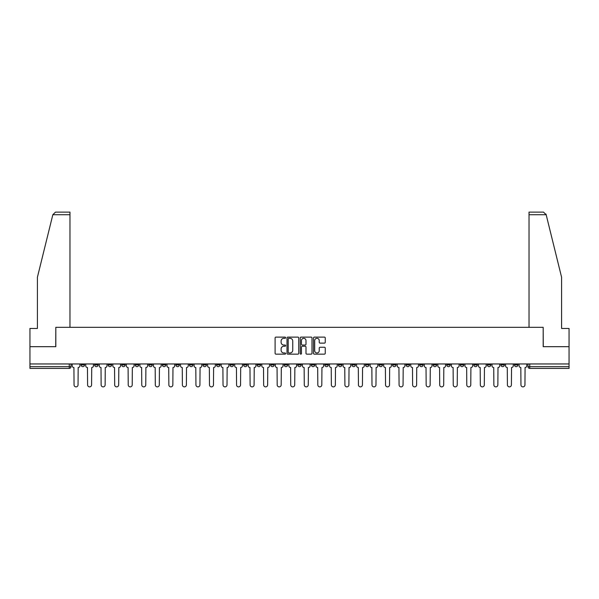 <?xml version="1.0" encoding="UTF-8"?>
<svg xmlns="http://www.w3.org/2000/svg" width="599" height="599" viewBox="0 0 599 599"><rect width="100%" height="100%" fill="white"/><g stroke="black" fill="none" stroke-linecap="round" stroke-linejoin="round"><path stroke-width="0.9" d="M285.611 337.716A0.599 0.599 0 0 0 285.012 337.117L275.959 337.117A0.854 0.854 0 0 0 275.106 337.971L275.106 353.313A0.854 0.854 0 0 0 275.959 354.159L285.012 354.159A0.599 0.599 0 0 0 285.611 353.567A0.599 0.599 0 0 0 285.012 352.968L283.844 352.968A2.725 2.725 0 0 1 281.118 350.243L281.118 348.962A2.725 2.725 0 0 1 283.844 346.237L285.012 346.237A0.599 0.599 0 0 0 285.611 345.638A0.599 0.599 0 0 0 285.012 345.046L283.844 345.046A2.725 2.725 0 0 1 281.118 342.314L281.118 341.041A2.725 2.725 0 0 1 283.844 338.315L285.012 338.315A0.599 0.599 0 0 0 285.611 337.716M446.734 363.96L446.734 364.911L450.208 364.911A1.737 1.737 0 0 1 448.471 366.648A1.737 1.737 0 0 1 446.734 364.911L446.734 363.96M433.189 363.96L433.189 364.911L436.664 364.911A1.737 1.737 0 0 1 434.926 366.648A1.737 1.737 0 0 1 433.189 364.911L433.189 363.96M351.935 363.96L351.935 364.911L355.409 364.911A1.737 1.737 0 0 1 353.672 366.648A1.737 1.737 0 0 1 351.935 364.911L351.935 363.96M338.39 363.96L338.39 364.911L341.864 364.911A1.737 1.737 0 0 1 340.127 366.648A1.737 1.737 0 0 1 338.39 364.911L338.39 363.96M324.853 363.96L324.853 364.911L328.319 364.911A1.737 1.737 0 0 1 326.582 366.648A1.737 1.737 0 0 1 324.853 364.911L324.853 363.96M297.763 363.96L297.763 364.911L301.237 364.911A1.737 1.737 0 0 1 299.5 366.648A1.737 1.737 0 0 1 297.763 364.911L297.763 363.96M270.681 364.911L270.681 363.96L270.681 364.911A1.737 1.737 0 0 0 272.418 366.648A1.737 1.737 0 0 1 270.681 364.911L274.147 364.911A1.737 1.737 0 0 1 272.418 366.648A1.737 1.737 0 0 0 274.147 364.911L274.147 363.96L274.147 364.911M257.136 364.911L257.136 363.96L257.136 364.911A1.737 1.737 0 0 0 258.873 366.648A1.737 1.737 0 0 1 257.136 364.911L260.61 364.911A1.737 1.737 0 0 1 258.873 366.648M243.591 364.911L243.591 363.96L243.591 364.911A1.737 1.737 0 0 0 245.328 366.648A1.737 1.737 0 0 1 243.591 364.911L247.065 364.911A1.737 1.737 0 0 1 245.328 366.648A1.737 1.737 0 0 0 247.065 364.911L247.065 363.96L247.065 364.911M230.053 363.96L230.053 364.911L233.52 364.911A1.737 1.737 0 0 1 231.791 366.648A1.737 1.737 0 0 1 230.053 364.911L230.053 363.96M216.509 363.96L216.509 364.911L219.983 364.911A1.737 1.737 0 0 1 218.246 366.648A1.737 1.737 0 0 1 216.509 364.911L216.509 363.96M202.964 363.96L202.964 364.911L206.438 364.911A1.737 1.737 0 0 1 204.701 366.648A1.737 1.737 0 0 1 202.964 364.911L202.964 363.96M189.426 364.911L189.426 363.96L189.426 364.911A1.737 1.737 0 0 0 191.156 366.648A1.737 1.737 0 0 1 189.426 364.911L192.893 364.911A1.737 1.737 0 0 1 191.156 366.648M162.336 364.911L162.336 363.96L162.336 364.911A1.737 1.737 0 0 0 164.074 366.648A1.737 1.737 0 0 1 162.336 364.911L165.811 364.911A1.737 1.737 0 0 1 164.074 366.648A1.737 1.737 0 0 0 165.811 364.911L165.811 363.96L165.811 364.911M148.792 364.911L148.792 363.96L148.792 364.911A1.737 1.737 0 0 0 150.529 366.648A1.737 1.737 0 0 1 148.792 364.911L152.266 364.911A1.737 1.737 0 0 1 150.529 366.648A1.737 1.737 0 0 0 152.266 364.911L152.266 363.96L152.266 364.911M135.254 364.911L135.254 363.96L135.254 364.911A1.737 1.737 0 0 0 136.991 366.648A1.737 1.737 0 0 1 135.254 364.911L138.728 364.911A1.737 1.737 0 0 1 136.991 366.648A1.737 1.737 0 0 0 138.728 364.911L138.728 363.96L138.728 364.911M121.709 364.911L121.709 363.96L121.709 364.911A1.737 1.737 0 0 0 123.446 366.648A1.737 1.737 0 0 1 121.709 364.911L125.184 364.911A1.737 1.737 0 0 1 123.446 366.648M108.164 364.911L108.164 363.96L108.164 364.911A1.737 1.737 0 0 0 109.902 366.648A1.737 1.737 0 0 1 108.164 364.911L111.639 364.911A1.737 1.737 0 0 1 109.902 366.648A1.737 1.737 0 0 0 111.639 364.911L111.639 363.96L111.639 364.911M94.627 364.911L94.627 363.96L94.627 364.911A1.737 1.737 0 0 0 96.364 366.648A1.737 1.737 0 0 1 94.627 364.911L98.094 364.911A1.737 1.737 0 0 1 96.364 366.648A1.737 1.737 0 0 0 98.094 364.911L98.094 363.96L98.094 364.911M324.403 343.13A0.854 0.854 0 0 0 325.257 342.276L325.257 337.971A0.854 0.854 0 0 0 324.403 337.117L314.348 337.117A0.854 0.854 0 0 0 313.494 337.971L313.494 353.313A0.854 0.854 0 0 0 314.348 354.159L324.403 354.159A0.854 0.854 0 0 0 325.257 353.313L325.257 348.109A0.854 0.854 0 0 0 324.403 347.263L320.098 347.263A0.854 0.854 0 0 0 319.245 348.109L319.245 350.692A2.276 2.276 0 0 1 316.968 352.968A2.276 2.276 0 0 1 314.692 350.692L314.692 340.591A2.276 2.276 0 0 1 316.968 338.315A2.276 2.276 0 0 1 319.245 340.591L319.245 342.276A0.854 0.854 0 0 0 320.098 343.13L324.403 343.13M52.832 214.727L55.512 212.121L69.971 212.121L69.971 214.727L52.832 214.727L37.415 277.232L37.415 328.454L29.95 328.454L29.95 346.679L55.819 346.679L55.819 327.324L543.181 327.324L543.181 346.679L569.05 346.679L569.05 363.96L29.95 363.96L29.95 366.648L71.011 366.648L71.011 363.96L71.011 366.648A1.737 1.737 0 0 1 69.274 368.385L29.95 368.385L29.95 366.648M29.95 346.679L29.95 363.96M298.751 337.971A0.854 0.854 0 0 0 297.905 337.117L287.849 337.117A0.854 0.854 0 0 0 286.996 337.971L286.996 353.313A0.854 0.854 0 0 0 287.849 354.159L297.905 354.159A0.854 0.854 0 0 0 298.751 353.313L298.751 337.971M301.095 337.117L311.151 337.117A0.854 0.854 0 0 1 312.004 337.971L312.004 353.313A0.854 0.854 0 0 1 311.151 354.159L306.853 354.159A0.854 0.854 0 0 1 305.999 353.313L305.999 347.091A0.854 0.854 0 0 0 305.146 346.237L302.293 346.237A0.854 0.854 0 0 0 301.439 347.091L301.439 353.567A0.599 0.599 0 0 1 300.84 354.159A0.599 0.599 0 0 1 300.249 353.567L300.249 337.971A0.854 0.854 0 0 1 301.095 337.117M527.989 363.96L527.989 366.648L569.05 366.648L569.05 368.385L529.726 368.385A1.737 1.737 0 0 1 527.989 366.648A1.737 1.737 0 0 0 529.726 368.385L529.726 363.96M569.05 363.96L569.05 366.648M517.918 363.96L517.918 364.911A1.737 1.737 0 0 1 516.181 366.648A1.737 1.737 0 0 1 514.444 364.911L517.918 364.911M514.444 363.96L514.444 364.911M504.373 363.96L504.373 364.911A1.737 1.737 0 0 1 502.636 366.648A1.737 1.737 0 0 1 500.906 364.911L504.373 364.911M500.906 363.96L500.906 364.911M490.836 363.96L490.836 364.911A1.737 1.737 0 0 1 489.098 366.648A1.737 1.737 0 0 1 487.361 364.911A1.737 1.737 0 0 0 489.098 366.648M487.361 363.96L487.361 364.911L490.836 364.911M477.291 363.96L477.291 364.911A1.737 1.737 0 0 1 475.554 366.648A1.737 1.737 0 0 1 473.816 364.911L477.291 364.911M473.816 363.96L473.816 364.911M463.746 363.96L463.746 364.911A1.737 1.737 0 0 1 462.009 366.648A1.737 1.737 0 0 1 460.272 364.911L463.746 364.911M460.272 363.96L460.272 364.911M450.208 363.96L450.208 364.911M436.664 363.96L436.664 364.911L436.664 363.96M423.119 363.96L423.119 364.911A1.737 1.737 0 0 1 421.382 366.648A1.737 1.737 0 0 1 419.644 364.911L423.119 364.911M419.644 363.96L419.644 364.911M409.574 363.96L409.574 364.911A1.737 1.737 0 0 1 407.844 366.648A1.737 1.737 0 0 1 406.107 364.911L409.574 364.911M406.107 363.96L406.107 364.911M396.036 363.96L396.036 364.911A1.737 1.737 0 0 1 394.299 366.648A1.737 1.737 0 0 1 392.562 364.911L396.036 364.911M392.562 363.96L392.562 364.911M382.491 363.96L382.491 364.911A1.737 1.737 0 0 1 380.754 366.648A1.737 1.737 0 0 1 379.017 364.911L382.491 364.911M379.017 363.96L379.017 364.911M368.947 363.96L368.947 364.911A1.737 1.737 0 0 1 367.209 366.648A1.737 1.737 0 0 1 365.48 364.911L368.947 364.911M365.48 363.96L365.48 364.911M355.409 363.96L355.409 364.911A1.737 1.737 0 0 1 353.672 366.648M341.864 363.96L341.864 364.911M328.319 364.911L328.319 363.96L328.319 364.911A1.737 1.737 0 0 1 326.582 366.648M314.782 363.96L314.782 364.911A1.737 1.737 0 0 1 313.045 366.648A1.737 1.737 0 0 1 311.308 364.911A1.737 1.737 0 0 0 313.045 366.648A1.737 1.737 0 0 0 314.782 364.911L311.308 364.911L311.308 363.96M301.237 364.911L301.237 363.96L301.237 364.911A1.737 1.737 0 0 1 299.5 366.648M287.692 363.96L287.692 364.911A1.737 1.737 0 0 1 285.955 366.648A1.737 1.737 0 0 1 284.218 364.911A1.737 1.737 0 0 0 285.955 366.648M284.218 363.96L284.218 364.911L287.692 364.911M260.61 363.96L260.61 364.911L260.61 363.96M233.52 364.911L233.52 363.96L233.52 364.911A1.737 1.737 0 0 1 231.791 366.648M219.983 364.911L219.983 363.96L219.983 364.911A1.737 1.737 0 0 1 218.246 366.648M206.438 364.911L206.438 363.96L206.438 364.911A1.737 1.737 0 0 1 204.701 366.648M192.893 363.96L192.893 364.911L192.893 363.96M179.356 364.911L179.356 363.96L179.356 364.911A1.737 1.737 0 0 1 177.618 366.648A1.737 1.737 0 0 1 175.881 364.911L179.356 364.911A1.737 1.737 0 0 1 177.618 366.648M175.881 363.96L175.881 364.911M125.184 363.96L125.184 364.911L125.184 363.96M84.556 363.96L84.556 364.911A1.737 1.737 0 0 1 82.819 366.648A1.737 1.737 0 0 1 81.082 364.911A1.737 1.737 0 0 0 82.819 366.648A1.737 1.737 0 0 0 84.556 364.911L84.556 363.96M81.082 363.96L81.082 364.911L84.556 364.911M69.274 363.96L69.274 368.385A1.737 1.737 0 0 0 71.011 366.648M288.785 338.315A0.599 0.599 0 0 0 288.186 338.907L288.186 352.369A0.599 0.599 0 0 0 288.785 352.968L290.021 352.968A2.725 2.725 0 0 0 292.746 350.243L292.746 341.041A2.725 2.725 0 0 0 290.021 338.315L288.785 338.315M305.999 340.636A2.276 2.276 0 0 0 303.715 338.353A2.276 2.276 0 0 0 301.439 340.636L301.439 344.193A0.854 0.854 0 0 0 302.293 345.046L305.146 345.046A0.854 0.854 0 0 0 305.999 344.193L305.999 340.636M72.187 363.96L72.187 365.779A1.737 1.737 0 0 0 73.917 367.516L74.051 384.88A1.999 1.999 0 0 0 76.051 386.879A1.999 1.999 0 0 0 78.042 384.88L78.177 367.516A1.737 1.737 0 0 0 79.907 365.779L79.907 363.96M85.724 363.96L85.724 365.779A1.737 1.737 0 0 0 87.461 367.516L87.596 384.88A1.999 1.999 0 0 0 89.588 386.879A1.999 1.999 0 0 0 91.587 384.88L91.714 367.516A1.737 1.737 0 0 0 93.451 365.779L93.451 363.96M99.269 363.96L99.269 365.779A1.737 1.737 0 0 0 101.006 367.516L101.134 384.88A1.999 1.999 0 0 0 103.133 386.879A1.999 1.999 0 0 0 105.132 384.88L105.259 367.516A1.737 1.737 0 0 0 106.996 365.779L106.996 363.96M69.971 327.324L69.971 214.727M55.729 346.679L55.819 327.324M569.05 346.679L569.05 328.454L561.585 328.454L561.585 277.232L546.011 214.105L546.168 214.727L543.488 212.121L529.029 212.121L529.029 327.324M543.271 346.679L543.181 327.324M112.814 363.96L112.814 365.779A1.737 1.737 0 0 0 114.551 367.516L114.679 384.88A1.999 1.999 0 0 0 116.678 386.879A1.999 1.999 0 0 0 118.669 384.88L118.804 367.516A1.737 1.737 0 0 0 120.541 365.779L120.541 363.96M126.352 363.96L126.352 365.779A1.737 1.737 0 0 0 128.089 367.516L128.223 384.88A1.999 1.999 0 0 0 130.215 386.879A1.999 1.999 0 0 0 132.214 384.88L132.342 367.516A1.737 1.737 0 0 0 134.079 365.779L134.079 363.96M139.896 363.96L139.896 365.779A1.737 1.737 0 0 0 141.634 367.516L141.761 384.88A1.999 1.999 0 0 0 143.76 386.879A1.999 1.999 0 0 0 145.759 384.88L145.886 367.516A1.737 1.737 0 0 0 147.624 365.779L147.624 363.96M153.441 363.96L153.441 365.779A1.737 1.737 0 0 0 155.178 367.516L155.306 384.88A1.999 1.999 0 0 0 157.305 386.879A1.999 1.999 0 0 0 159.297 384.88L159.431 367.516A1.737 1.737 0 0 0 161.168 365.779L161.168 363.96M166.979 363.96L166.979 365.779A1.737 1.737 0 0 0 168.716 367.516L168.851 384.88A1.999 1.999 0 0 0 170.842 386.879A1.999 1.999 0 0 0 172.841 384.88L172.969 367.516A1.737 1.737 0 0 0 174.706 365.779L174.706 363.96M180.524 363.96L180.524 365.779A1.737 1.737 0 0 0 182.261 367.516L182.388 384.88A1.999 1.999 0 0 0 184.387 386.879A1.999 1.999 0 0 0 186.386 384.88L186.514 367.516A1.737 1.737 0 0 0 188.251 365.779L188.251 363.96M194.069 363.96L194.069 365.779A1.737 1.737 0 0 0 195.806 367.516L195.933 384.88A1.999 1.999 0 0 0 197.932 386.879A1.999 1.999 0 0 0 199.924 384.88L200.059 367.516A1.737 1.737 0 0 0 201.796 365.779L201.796 363.96M207.613 363.96L207.613 365.779A1.737 1.737 0 0 0 209.343 367.516L209.478 384.88A1.999 1.999 0 0 0 211.469 386.879A1.999 1.999 0 0 0 213.469 384.88L213.603 367.516A1.737 1.737 0 0 0 215.333 365.779L215.333 363.96M221.151 363.96L221.151 365.779A1.737 1.737 0 0 0 222.888 367.516L223.023 384.88A1.999 1.999 0 0 0 225.014 386.879A1.999 1.999 0 0 0 227.014 384.88L227.141 367.516A1.737 1.737 0 0 0 228.878 365.779L228.878 363.96M234.696 363.96L234.696 365.779A1.737 1.737 0 0 0 236.433 367.516L236.56 384.88A1.999 1.999 0 0 0 238.559 386.879A1.999 1.999 0 0 0 240.558 384.88L240.686 367.516A1.737 1.737 0 0 0 242.423 365.779L242.423 363.96M248.241 363.96L248.241 365.779A1.737 1.737 0 0 0 249.978 367.516L250.105 384.88A1.999 1.999 0 0 0 252.104 386.879A1.999 1.999 0 0 0 254.096 384.88L254.231 367.516A1.737 1.737 0 0 0 255.968 365.779L255.968 363.96M261.778 363.96L261.778 365.779A1.737 1.737 0 0 0 263.515 367.516L263.65 384.88A1.999 1.999 0 0 0 265.642 386.879A1.999 1.999 0 0 0 267.641 384.88L267.768 367.516A1.737 1.737 0 0 0 269.505 365.779L269.505 363.96M275.323 363.96L275.323 365.779A1.737 1.737 0 0 0 277.06 367.516L277.187 384.88A1.999 1.999 0 0 0 279.186 386.879A1.999 1.999 0 0 0 281.186 384.88L281.313 367.516A1.737 1.737 0 0 0 283.05 365.779L283.05 363.96M288.868 363.96L288.868 365.779A1.737 1.737 0 0 0 290.605 367.516L290.732 384.88A1.999 1.999 0 0 0 292.731 386.879A1.999 1.999 0 0 0 294.723 384.88L294.858 367.516A1.737 1.737 0 0 0 296.595 365.779L296.595 363.96M302.405 363.96L302.405 365.779A1.737 1.737 0 0 0 304.142 367.516L304.277 384.88A1.999 1.999 0 0 0 306.269 386.879A1.999 1.999 0 0 0 308.268 384.88L308.395 367.516A1.737 1.737 0 0 0 310.132 365.779L310.132 363.96M315.95 363.96L315.95 365.779A1.737 1.737 0 0 0 317.687 367.516L317.814 384.88A1.999 1.999 0 0 0 319.814 386.879A1.999 1.999 0 0 0 321.813 384.88L321.94 367.516A1.737 1.737 0 0 0 323.677 365.779L323.677 363.96M329.495 363.96L329.495 365.779A1.737 1.737 0 0 0 331.232 367.516L331.359 384.88A1.999 1.999 0 0 0 333.358 386.879A1.999 1.999 0 0 0 335.35 384.88L335.485 367.516A1.737 1.737 0 0 0 337.222 365.779L337.222 363.96M343.032 363.96L343.032 365.779A1.737 1.737 0 0 0 344.769 367.516L344.904 384.88A1.999 1.999 0 0 0 346.896 386.879A1.999 1.999 0 0 0 348.895 384.88L349.022 367.516A1.737 1.737 0 0 0 350.759 365.779L350.759 363.96M356.577 363.96L356.577 365.779A1.737 1.737 0 0 0 358.314 367.516L358.442 384.88A1.999 1.999 0 0 0 360.441 386.879A1.999 1.999 0 0 0 362.44 384.88L362.567 367.516A1.737 1.737 0 0 0 364.304 365.779L364.304 363.96M370.122 363.96L370.122 365.779A1.737 1.737 0 0 0 371.859 367.516L371.986 384.88A1.999 1.999 0 0 0 373.986 386.879A1.999 1.999 0 0 0 375.977 384.88L376.112 367.516A1.737 1.737 0 0 0 377.849 365.779L377.849 363.96M383.667 363.96L383.667 365.779A1.737 1.737 0 0 0 385.397 367.516L385.531 384.88A1.999 1.999 0 0 0 387.531 386.879A1.999 1.999 0 0 0 389.522 384.88L389.657 367.516A1.737 1.737 0 0 0 391.387 365.779L391.387 363.96M397.204 363.96L397.204 365.779A1.737 1.737 0 0 0 398.941 367.516L399.076 384.88A1.999 1.999 0 0 0 401.068 386.879A1.999 1.999 0 0 0 403.067 384.88L403.194 367.516A1.737 1.737 0 0 0 404.931 365.779L404.931 363.96M410.749 363.96L410.749 365.779A1.737 1.737 0 0 0 412.486 367.516L412.614 384.88A1.999 1.999 0 0 0 414.613 386.879A1.999 1.999 0 0 0 416.612 384.88L416.739 367.516A1.737 1.737 0 0 0 418.476 365.779L418.476 363.96M424.294 363.96L424.294 365.779A1.737 1.737 0 0 0 426.031 367.516L426.159 384.88A1.999 1.999 0 0 0 428.158 386.879A1.999 1.999 0 0 0 430.149 384.88L430.284 367.516A1.737 1.737 0 0 0 432.021 365.779L432.021 363.96M437.832 363.96L437.832 365.779A1.737 1.737 0 0 0 439.569 367.516L439.703 384.88A1.999 1.999 0 0 0 441.695 386.879A1.999 1.999 0 0 0 443.694 384.88L443.822 367.516A1.737 1.737 0 0 0 445.559 365.779L445.559 363.96M451.376 363.96L451.376 365.779A1.737 1.737 0 0 0 453.114 367.516L453.241 384.88A1.999 1.999 0 0 0 455.24 386.879A1.999 1.999 0 0 0 457.239 384.88L457.366 367.516A1.737 1.737 0 0 0 459.104 365.779L459.104 363.96M464.921 363.96L464.921 365.779A1.737 1.737 0 0 0 466.658 367.516L466.786 384.88A1.999 1.999 0 0 0 468.785 386.879A1.999 1.999 0 0 0 470.777 384.88L470.911 367.516A1.737 1.737 0 0 0 472.648 365.779L472.648 363.96M478.459 363.96L478.459 365.779A1.737 1.737 0 0 0 480.196 367.516L480.331 384.88A1.999 1.999 0 0 0 482.322 386.879A1.999 1.999 0 0 0 484.321 384.88L484.449 367.516A1.737 1.737 0 0 0 486.186 365.779L486.186 363.96M492.004 363.96L492.004 365.779A1.737 1.737 0 0 0 493.741 367.516L493.868 384.88A1.999 1.999 0 0 0 495.867 386.879A1.999 1.999 0 0 0 497.866 384.88L497.994 367.516A1.737 1.737 0 0 0 499.731 365.779L499.731 363.96M505.549 363.96L505.549 365.779A1.737 1.737 0 0 0 507.286 367.516L507.413 384.88A1.999 1.999 0 0 0 509.412 386.879A1.999 1.999 0 0 0 511.404 384.88L511.539 367.516A1.737 1.737 0 0 0 513.276 365.779L513.276 363.96M519.093 363.96L519.093 365.779A1.737 1.737 0 0 0 520.823 367.516L520.958 384.88A1.999 1.999 0 0 0 522.949 386.879A1.999 1.999 0 0 0 524.949 384.88L525.083 367.516A1.737 1.737 0 0 0 526.813 365.779L526.813 363.96M546.168 214.727L529.029 214.727"/></g></svg>
